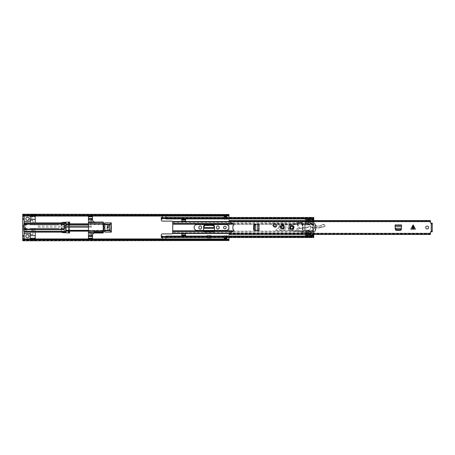 <?xml version="1.0" encoding="UTF-8"?>
<svg xmlns="http://www.w3.org/2000/svg" width="455" height="455" viewBox="0 0 455 455"><rect width="100%" height="100%" fill="white"/><g stroke="black" fill="none" stroke-linecap="round" stroke-linejoin="round"><path stroke-width="0.34" stroke-dasharray="2.27 1.71" d="M61.675 223.559L61.675 231.441L62.744 232.596L69.598 232.966L69.598 222.034L62.744 222.404L61.675 223.559L61.726 222.853M61.493 223.559L61.726 232.147M68.534 222.091L64.513 222.302L64.513 232.698L69.041 232.932M62.744 232.596L64.587 232.704M68.455 222.091L68.534 232.909M68.455 232.909L69.518 232.926L69.518 222.074L68.506 222.091L69.598 222.034L62.233 222.421M201.537 227.295A1.337 1.337 0 0 0 200.2 225.959A1.337 1.337 0 0 0 198.863 227.295L198.863 227.705A1.337 1.337 0 0 0 200.2 229.041A1.337 1.337 0 0 0 201.537 227.705L201.537 227.295M219.196 227.295A1.337 1.337 0 0 0 217.86 225.959A1.337 1.337 0 0 0 216.523 227.295L216.523 227.705A1.337 1.337 0 0 0 217.86 229.041A1.337 1.337 0 0 0 219.196 227.705L219.196 227.295M31.753 228.546L31.753 231.22L35.24 231.22L35.24 228.546L31.753 228.546L31.753 231.22L35.24 231.22L35.24 228.546L31.753 228.546M228.95 240.775L228.95 239.654L228.95 240.075L22.75 239.825L22.75 240.399L22.75 231.999A0.58 0.58 0 0 1 23.33 231.419L25.946 231.419A0.58 0.58 0 0 0 26.526 230.839A0.58 0.58 0 0 0 25.946 230.258L23.393 230.258A0.29 0.29 90 0 1 23.103 229.968L23.103 225.032A0.29 0.29 90 0 1 23.393 224.742L25.946 224.742A0.58 0.58 0 0 0 26.526 224.161A0.58 0.58 0 0 0 25.946 223.581L23.33 223.581A0.58 0.58 0 0 1 22.75 223.001L22.75 214.225M22.75 240.775L22.75 240.399L228.95 240.399L228.95 239.666L22.75 239.666L228.95 239.666L228.95 240.365L228.95 214.225M25.827 236.185A1.57 1.57 0 0 0 27.397 237.755A1.57 1.57 0 0 0 28.966 236.185A1.57 1.57 0 0 0 27.397 234.615A1.57 1.57 0 0 0 25.827 236.185M25.827 218.815A1.57 1.57 0 0 0 27.397 220.385A1.57 1.57 0 0 0 28.966 218.815A1.57 1.57 0 0 0 27.397 217.245A1.57 1.57 0 0 0 25.827 218.815M32.97 234.587L32.97 232.09L30.593 232.09L30.593 234.587L32.97 234.587L32.97 232.09L30.593 232.09L30.593 234.587L32.97 234.587M30.593 222.91L32.97 222.91L32.97 220.413L30.593 220.413L30.593 222.91L32.97 222.91L32.97 220.413L30.593 220.413L30.593 222.91M107.699 229.388L110.605 229.388A0.58 0.58 0 0 0 111.185 228.808L111.185 226.192A0.58 0.58 0 0 0 110.605 225.612A0.58 0.58 0 0 1 111.185 226.192L111.185 228.808A0.58 0.58 0 0 1 110.605 229.388L107.699 229.388L107.699 225.612L110.605 225.612L107.016 225.612L110.315 225.612A0.58 0.58 90 0 1 110.895 226.192L110.827 226.192A0.58 0.58 -90 0 0 110.246 225.612M226.63 237.533L226.63 235.633L224.304 235.633L224.304 239.12L226.63 239.12L226.63 235.633L224.304 235.633L224.304 237.533M224.304 217.467L224.304 219.367L226.63 219.367L226.63 215.88L224.304 215.88L224.304 219.367L226.63 219.367L226.63 217.467M223.581 227.5A1.308 1.308 0 0 0 224.884 228.808A1.308 1.308 0 0 0 226.192 227.5A1.308 1.308 0 0 0 224.884 226.192A1.308 1.308 0 0 0 223.581 227.5M214.459 230.435L214.459 232.078L203.595 231.908L214.459 232.078L214.459 226.431A1.433 1.433 0 0 0 213.031 225.003L205.029 225.003A1.433 1.433 0 0 0 203.595 226.431L203.595 232.078L214.459 232.078L214.459 231.208L203.595 231.208L203.595 232.078L203.595 230.435M207.173 235.275L207.173 238.016L210.887 238.016L210.887 235.275L207.173 235.275L207.173 238.016L210.887 238.016L210.887 235.275M69.041 222.068L69.564 222.068L69.598 232.966L62.233 232.579M61.374 222.853L61.226 223.576L61.482 222.853M61.226 223.576L61.374 232.147M61.482 232.147L61.226 231.424M108.444 225.612L108.444 229.388L107.016 229.388L107.989 229.388L107.989 225.612L107.989 229.388L110.246 229.388A0.58 0.58 -90 0 0 110.827 228.808L110.827 226.192M23.393 224.742L25.179 224.742L25.179 230.258L25.577 230.258L25.577 224.742L25.179 224.742L25.946 224.742A0.58 0.58 0 0 0 26.526 224.161A0.58 0.58 0 0 0 25.946 223.581L23.33 223.581A0.58 0.58 0 0 1 22.75 223.001L22.75 231.999A0.58 0.58 0 0 1 23.33 231.419L25.946 231.419A0.58 0.58 0 0 0 26.526 230.839A0.58 0.58 0 0 0 25.946 230.258L23.393 230.258M228.95 237.533L228.95 217.467M226.63 216.739L226.63 215.88L224.304 215.88L224.304 216.756L224.304 215.88L224.304 216.756L226.63 216.756L226.63 215.88L226.63 216.756L226.63 216.057L224.304 216.057L226.63 215.971L226.63 216.466M224.304 238.244L224.304 239.12L226.63 239.12L226.63 238.244L226.63 239.12L226.63 238.244L226.63 238.943L224.304 238.943L224.304 238.244L224.304 239.12L224.304 238.244L226.63 238.244M210.887 235.343L210.887 237.317L207.173 237.317L207.173 235.343L207.173 237.317L210.887 237.317L210.887 235.343L207.173 235.343M61.226 223.087L61.226 224.014M61.226 224.161L61.226 229.098M61.226 229.24L61.226 231.913M228.95 214.487L228.95 215.101L22.75 215.346L228.95 215.175L228.95 214.601L22.75 214.601L22.75 215.175L22.75 214.487M22.75 240.513L22.75 239.899L228.95 239.899L228.95 240.513M22.75 215.334L22.75 214.635L228.95 214.635L22.75 214.635L22.75 215.334L228.95 215.334L22.75 215.334M22.75 240.365L228.95 240.365L22.75 240.365M23.103 229.968L23.103 225.032M23.74 224.742L23.683 230.258L23.74 224.742M23.336 224.742A0.29 0.29 -90 0 0 23.046 225.032M23.046 229.968A0.29 0.29 -90 0 0 23.336 230.258M23.933 224.742L24.337 224.742L24.337 230.258L23.933 230.258L23.933 224.742M31.753 230.367L31.753 231.22L31.753 230.367M35.24 231.043L35.24 230.344L35.24 231.043L35.24 230.344L31.753 230.344L31.753 231.043L35.24 231.043L31.753 231.043M31.753 230.344L35.24 230.344M107.699 225.612L110.315 225.612M108.444 229.388L110.246 229.388M110.827 228.808L110.895 226.192M110.895 228.808A0.58 0.58 90 0 1 110.315 229.388M226.63 238.653L226.63 239.148L224.304 239.029L226.63 239.029L226.63 238.534M226.63 238.949L226.63 239.523L224.304 239.523L224.304 239.148L226.63 239.148L226.63 239.523L226.63 238.824L224.304 238.824L224.304 239.523L224.304 238.949M226.63 239.523L224.304 239.523M224.304 216.466L224.304 216.756M226.63 216.347L226.63 215.852L224.304 215.971L226.63 215.852L226.63 215.477L226.63 216.051M224.304 216.347L224.304 215.477L226.63 215.477L224.304 215.477L224.304 216.051M224.304 215.477L224.304 216.176L226.63 216.176L226.63 215.477M214.459 231.908L214.441 230.833L214.459 231.908M203.618 230.878L203.595 231.908L214.459 231.862L214.441 230.878M203.789 227.625L203.84 226.92L205.262 225.646L212.838 225.646L214.22 226.92L214.271 227.915L203.749 228.177L214.305 228.177L214.271 227.625M203.618 230.736L203.641 230.435L203.618 230.736L214.441 230.736M203.601 231.168L203.618 230.833L203.601 231.168L214.459 231.168M64.587 222.296L62.744 222.404M35.24 216.051L35.24 214.925L35.24 215.363L30.127 215.363L30.127 218.389A2.758 2.758 0 0 1 30.127 219.185L30.127 221.403L28.278 221.403A2.758 2.758 0 0 1 26.515 221.403L24.2 221.403L24.2 224.014L30.013 224.014L30.013 224.884L58.473 224.884L58.473 224.287L30.013 224.287L30.013 224.884L58.473 224.884L58.473 224.014L64.28 224.014L64.28 229.24L58.473 229.24L58.473 228.37L30.013 228.37L30.013 228.967L58.473 228.967L58.473 228.37L30.013 228.37L30.013 229.24L24.2 229.24L24.2 229.826L64.28 229.826L64.28 231.567L24.2 231.567L24.2 233.597L24.2 231.276M32.914 220.527L32.914 222.853L30.593 222.853L30.593 220.527L32.914 220.527L32.914 222.853L30.593 222.853L30.593 220.527L32.914 220.527M30.593 234.473L30.593 232.147L32.914 232.147L32.914 234.473L30.593 234.473L30.593 232.147L32.914 232.147L32.914 234.473L30.593 234.473M30.127 237.976L35.24 237.976L35.24 238.42L30.127 238.42L30.127 236.611A2.758 2.758 0 0 0 30.127 235.815L30.127 233.597L28.278 233.597A2.758 2.758 0 0 0 26.515 233.597L24.2 233.597M31.463 219.077L33.784 219.077L31.463 219.077L31.463 217.024L30.127 217.024M104.94 222.853L104.94 224.594L66.026 224.594L66.026 223.143A0.29 0.29 0 0 0 65.73 222.853L35.24 222.853L35.24 218.349L33.784 218.349L33.784 219.077M111.327 232.147L111.327 222.853M35.24 237.976L35.24 232.147L65.73 232.147L66.026 230.406L104.94 230.406L104.94 232.147M35.24 238.101L31.463 237.976M22.75 238.244L24.2 238.244L24.2 216.756L22.75 216.756M24.2 221.403L24.2 223.724M24.2 224.014L24.2 224.594L24.2 224.014L27.107 224.014L27.107 224.594L24.2 224.594M24.2 229.24L24.2 228.66L24.2 229.24L27.107 229.24L24.2 228.967M24.2 229.826L24.2 231.567L64.28 231.567L64.28 229.826L24.2 229.826M64.28 229.24L61.374 229.24L61.374 228.66L64.28 228.66L64.28 229.24L64.28 228.66M30.013 229.24L58.473 229.24M64.28 225.697L64.28 227.557L66.026 227.557L66.026 225.697L64.28 225.697L64.28 224.161L64.28 227.557M64.28 224.014L64.28 224.594L64.28 224.014L61.374 224.014L64.28 224.287M58.473 224.014L30.013 224.014M35.24 215.363L35.24 216.899L31.463 217.024M31.463 218.349L31.463 216.899M35.24 216.899L35.24 218.349M24.2 222.853L35.24 222.853M66.026 223.985L66.026 224.594L104.94 224.594L104.94 223.866L66.026 223.866M66.026 231.134L66.026 230.406L104.94 230.406L104.94 231.157M35.24 232.147L24.2 232.147M35.24 238.949L35.24 238.42M35.24 240.075L30.127 240.075L30.127 238.949M35.24 239.637L30.127 239.637L30.127 240.075M30.127 238.42L30.127 239.637M35.24 235.633L31.276 235.633A1.16 1.16 0 0 0 30.127 236.611M30.127 216.051L30.127 215.363M30.127 218.389A1.16 1.16 0 0 0 31.276 219.367L35.24 219.367M24.2 218.645L22.75 218.645M22.75 236.355L24.2 236.355M24.2 228.66L27.107 228.66L27.107 228.967M64.28 228.967L61.374 228.967M24.2 224.287L27.107 224.287M64.28 224.594L61.374 224.594L61.374 224.287M66.026 227.199L66.026 226.055M102.972 230.338L88.452 230.338M22.75 219.515L24.2 219.515M24.2 235.485L22.75 235.485M103.894 226.63A0.58 0.58 0 0 0 104.422 227.21A0.58 0.58 0 0 0 104.951 226.562A8.4 8.4 0 0 0 102.972 222.023L103.245 224.343A7.354 7.354 0 0 1 103.899 226.562A0.58 0.58 0 0 0 103.894 226.63M88.452 218.935L88.452 218.349L92.519 218.349L92.519 216.899L88.452 216.899L88.452 218.349L92.519 218.349L92.519 218.935L88.452 218.935L88.452 236.065L92.519 236.065L92.519 236.651L88.452 236.651L88.452 238.949M92.519 218.935L92.519 219.663A2.326 2.326 0 0 0 94.839 221.989L102.972 221.989L102.972 233.011L94.839 233.011A2.326 2.326 0 0 0 92.519 235.337L92.519 236.065M88.452 236.065L88.452 236.651L92.519 236.651L92.519 238.101L88.452 238.101L92.519 238.101L92.519 238.949M88.452 216.051L88.452 216.608L92.519 216.608L92.519 216.899L88.452 216.899L88.452 216.608M102.972 232.977L103.245 230.657A7.354 7.354 0 0 0 103.899 228.438A0.58 0.58 0 0 1 104.422 227.79A0.58 0.58 0 0 1 104.951 228.438A8.4 8.4 0 0 1 102.972 232.977M88.452 215.88L92.519 215.88L88.452 215.88M92.519 216.051L92.519 216.608M88.452 219.367L92.519 219.367M102.972 232.437L94.259 232.437L94.259 231.68L102.972 231.68M92.519 235.633L88.452 235.633M88.452 239.12L92.519 239.12L88.452 239.12M92.519 238.392L88.452 238.392M38.14 226.63L38.14 226.05L38.14 226.63M24.2 226.63L24.2 224.161L24.2 226.63M90.187 226.63L90.187 226.055L90.187 226.63M91.58 226.63L91.58 226.055L91.58 226.63M88.674 226.63L88.674 226.055L88.674 226.63M63.7 226.63L63.7 226.055L63.7 226.63M256.933 224.304L259.043 224.304L259.043 230.696L257.007 230.696L258.173 230.696L258.173 224.304L259.043 224.304L255.744 224.372M255.744 230.628L257.007 230.696L255.682 230.622L255.682 224.378L258.173 224.304M415.426 229.183L410.854 229.183M401.458 228.239L401.117 230.332L395.537 230.332L395.133 224.941L401.52 224.941L401.52 226.977L401.52 225.816L395.133 225.811L395.133 224.941L395.202 228.239M401.412 229.115L401.447 228.444L395.213 228.444L395.247 229.115M254.868 230.583L255.539 230.617L255.539 224.383L254.868 224.417M428.621 227.5A1.45 1.45 0 0 0 427.165 226.05A1.45 1.45 0 0 0 425.715 227.5A1.45 1.45 0 0 0 427.165 228.95A1.45 1.45 0 0 0 428.621 227.5M276.35 225.288A1.45 1.45 0 0 0 274.9 223.837A1.45 1.45 0 0 0 273.444 225.288A1.45 1.45 0 0 0 274.9 226.738A1.45 1.45 0 0 0 276.35 225.288M283.465 227.028A1.018 1.018 0 0 0 282.447 226.016A1.018 1.018 0 0 0 281.435 227.028A1.018 1.018 0 0 0 282.447 228.046A1.018 1.018 0 0 0 283.465 227.028M292.906 227.5A1.16 1.16 0 0 0 291.74 226.34A1.16 1.16 0 0 0 290.58 227.5A1.16 1.16 0 0 0 291.74 228.66A1.16 1.16 0 0 0 292.906 227.5A1.16 1.16 0 0 1 291.74 228.66A1.16 1.16 0 0 1 290.58 227.5A1.16 1.16 0 0 1 291.74 226.34A1.16 1.16 0 0 1 292.906 227.5A1.16 1.16 0 0 1 291.74 228.66A1.16 1.16 0 0 1 290.58 227.5A1.16 1.16 0 0 1 291.74 226.34A1.16 1.16 0 0 1 292.906 227.5M401.52 227.051L401.52 225.811M229.127 221.147L229.127 221.784L229.127 220.544L229.127 221.147L430.39 221.147L430.39 223.047L432.25 223.217L432.25 223.934L432.25 223.217L431.38 223.217L431.38 231.783L431.38 231.066L431.38 231.783L432.25 231.783L432.25 231.066L432.25 231.783L430.39 231.953L430.39 234.456M430.39 221.443L229.127 221.42L229.127 221.835L233.301 223.695A1.018 1.018 0 0 1 232.903 225.64L232.903 229.36A1.018 1.018 0 0 1 233.301 231.305L229.127 233.165L229.127 234.456L430.39 234.297M414.391 228.313L413.14 225.816L411.889 228.313L414.391 228.313L411.889 228.313L413.14 225.816L414.391 228.313M256.933 230.696L253.651 230.287L253.651 224.713L257.007 224.304M257.007 230.696L258.173 230.696M229.127 220.544L229.127 220.908L430.39 220.703M430.39 233.557L229.127 233.557L229.127 233.216L229.127 234.479M229.127 233.853L430.39 233.853M430.39 221.147L430.39 220.521M432.25 231.857L432.25 223.143M431.38 231.857L431.38 223.143M401.117 230.332L400.519 230.332M396.14 230.332L395.537 230.332M395.133 225.811L395.133 227.051M401.52 226.977L401.452 228.308L395.202 228.308L395.133 226.977M253.651 230.287L253.651 229.69M253.651 225.31L253.651 224.713M293.293 227.477A1.553 1.553 0 0 0 291.718 225.947A1.553 1.553 0 0 0 290.188 227.523A1.553 1.553 0 0 0 291.763 229.053A1.553 1.553 0 0 0 293.293 227.477A1.553 1.553 0 0 0 291.718 225.947A1.553 1.553 0 0 0 290.188 227.523A1.553 1.553 0 0 0 291.763 229.053A1.553 1.553 0 0 0 293.293 227.477A1.553 1.553 0 0 1 291.763 229.053A1.553 1.553 0 0 1 290.188 227.523M305.771 221.824L305.487 223.348L305.771 221.824A0.29 0.29 0 0 0 305.43 221.517A0.29 0.29 0 0 1 305.771 221.824L305.749 223.655L313.762 224.781A3.486 3.486 0 0 1 315.076 225.242A6.097 6.097 0 0 0 322.117 224.707A1.627 1.627 0 0 1 324.131 224.651L325.217 225.851L324.768 226.562A0.756 0.756 0 0 1 324.665 226.596L319.632 227.813A4.647 4.647 0 0 1 318.324 227.932L312.704 227.659A1.74 1.74 0 0 1 311.777 227.335A3.202 3.202 0 0 0 308.2 227.25A1.74 1.74 0 0 1 307.472 227.511L300.198 228.393A1.74 1.74 0 0 1 299.049 228.137A1.308 1.308 0 0 0 297.035 229.252A1.308 1.308 0 0 0 298.218 230.537L311.317 232.067C311.015 234.723 309.952 235.013 308.137 232.949L290.688 230.571A3.077 3.077 0 0 1 290.432 224.531L296.939 223.064L297.65 225.964L298.11 225.902L297.65 225.964L296.939 223.064L290.432 224.531A3.077 3.077 0 0 0 290.688 230.571L308.536 233C309.741 234.342 310.611 234.132 311.135 232.374L311.317 232.067M294.01 227.466A2.264 2.264 0 0 0 291.712 225.236A2.264 2.264 0 0 0 289.477 227.534A2.264 2.264 0 0 0 291.774 229.764A2.264 2.264 0 0 0 294.01 227.466A2.264 2.264 0 0 0 291.712 225.236A2.264 2.264 0 0 0 289.477 227.534A2.264 2.264 0 0 0 291.774 229.764A2.264 2.264 0 0 0 294.01 227.466A2.264 2.264 0 0 0 291.712 225.236A2.264 2.264 0 0 0 289.477 227.534M294.18 227.466C294.271 224.315 289.118 224.389 289.3 227.534C289.209 230.685 294.362 230.611 294.18 227.466M293.833 227.472C292.48 230.185 291.086 230.207 289.653 227.528C291.007 224.815 292.4 224.793 293.833 227.472M301.949 225.179L302.41 225.117L301.949 225.179L301.238 222.279L301.949 225.179M324.796 225.145L324.131 224.651L322.271 224.838L321.213 225.526C319.114 226.579 317.038 226.533 314.985 225.396L305.726 223.826L305.487 223.348L301.932 223.16L305.481 223.524L301.978 223.337L302.41 225.117L301.699 222.199L305.43 221.517A0.29 0.29 0 0 1 305.771 221.795M297.399 222.984L301.238 222.279L298.4 222.802L298.417 223.143L301.494 223.308L297.399 222.984L298.11 225.902L297.399 222.984M324.944 225.265L324.768 226.562L319.632 227.813A4.647 4.647 0 0 1 318.324 227.932L312.704 227.659A1.74 1.74 0 0 1 311.777 227.335A3.202 3.202 0 0 0 308.2 227.25A1.74 1.74 0 0 1 307.472 227.511L300.198 228.393A1.74 1.74 0 0 1 299.049 228.137A1.308 1.308 0 0 0 297.035 229.252A1.308 1.308 0 0 0 298.218 230.537L310.418 231.686L310.97 232.397C310.486 234.001 309.724 234.149 308.672 232.846L308.536 233M324.131 224.651L322.117 224.707L321.213 225.526M305.726 223.826L313.762 224.781A3.486 3.486 0 0 1 315.076 225.242A6.097 6.097 0 0 0 321.116 225.384A6.097 6.097 0 0 1 315.076 225.242A3.486 3.486 0 0 0 313.762 224.781L313.74 224.952M301.932 223.16L301.739 222.364M308.137 232.949L308.524 233M310.839 231.726L310.418 231.686L310.97 232.397M321.219 225.549L321.264 227.415M324.671 226.425L318.329 227.762L311.88 227.193C310.64 226.402 309.383 226.374 308.103 227.102L300.175 228.222L299.14 227.989C297.132 226.664 295.807 230.52 298.207 230.708L310.401 231.857M308.672 232.846L290.711 230.401C287.566 228.626 287.486 226.726 290.472 224.696L296.967 223.177M290.711 230.401L290.688 230.571A3.077 3.077 0 0 1 290.432 224.531L290.472 224.696M289.71 227.5A2.03 2.03 0 0 0 291.74 229.53A2.03 2.03 0 0 0 293.776 227.5A2.03 2.03 0 0 0 291.74 225.47A2.03 2.03 0 0 0 289.71 227.5M274.9 226.709A1.422 1.422 0 0 1 273.472 225.288A1.422 1.422 0 0 1 274.9 223.866A1.422 1.422 0 0 1 276.321 225.288A1.422 1.422 0 0 1 274.9 226.709M282.447 225.288A1.74 1.74 0 0 1 284.193 227.028A1.74 1.74 0 0 1 282.447 228.774A1.74 1.74 0 0 1 280.707 227.028A1.74 1.74 0 0 1 282.447 225.288M282.447 228.484A1.45 1.45 0 0 0 283.903 227.028A1.45 1.45 0 0 0 282.447 225.578A1.45 1.45 0 0 0 280.997 227.028A1.45 1.45 0 0 0 282.447 228.484A1.45 1.45 0 0 0 283.903 227.028A1.45 1.45 0 0 0 282.447 225.578A1.45 1.45 0 0 0 280.997 227.028A1.45 1.45 0 0 0 282.447 228.484M275.901 227.466A0.87 0.87 0 0 1 275.212 227.807A0.87 0.87 0 0 0 275.901 227.466L277.999 224.759A0.29 0.29 0 0 1 278.232 224.651L278.847 224.651A1.291 1.291 0 0 1 279.069 227.21A1.291 1.291 0 0 0 278.847 224.651L278.232 224.651A0.29 0.29 0 0 0 277.999 224.759L275.901 227.466M282.447 224.707A2.326 2.326 0 0 1 284.773 227.028A2.326 2.326 0 0 1 282.447 229.354A2.326 2.326 0 0 1 280.126 227.028A2.326 2.326 0 0 1 282.447 224.707A2.326 2.326 0 0 1 284.773 227.028A2.326 2.326 0 0 1 282.447 229.354A2.326 2.326 0 0 1 280.126 227.028A2.326 2.326 0 0 1 282.447 224.707M285.933 227.028L285.933 223.837L285.933 227.028A3.486 3.486 0 0 1 282.447 230.514A3.486 3.486 0 0 0 285.933 227.028M285.353 223.251A0.58 0.58 0 0 1 285.933 223.837A0.58 0.58 0 0 0 285.353 223.251L272.34 223.251L285.353 223.251M271.76 223.837A0.58 0.58 0 0 1 272.34 223.251A0.58 0.58 0 0 0 271.76 223.837L271.76 224.304A1.16 1.16 0 0 0 272.113 225.14A1.16 1.16 0 0 1 271.76 224.304L271.76 223.837M272.113 225.14L274.604 227.563L272.113 225.14M275.212 227.807A0.87 0.87 0 0 1 274.604 227.563A0.87 0.87 0 0 0 275.212 227.807M278.949 227.29L278.494 228.012A4.647 4.647 0 0 1 277.499 228.945L275.531 230.304L277.499 228.945A4.647 4.647 0 0 0 278.494 228.012L278.949 227.29M275.599 230.514L282.447 230.514L275.599 230.514M280.416 227.028A2.03 2.03 0 0 0 282.447 229.064A2.03 2.03 0 0 0 284.483 227.028A2.03 2.03 0 0 0 282.447 224.998A2.03 2.03 0 0 0 280.416 227.028M281.287 227.028A1.16 1.16 0 0 1 282.447 225.868A1.16 1.16 0 0 1 283.613 227.028A1.16 1.16 0 0 1 282.447 228.194A1.16 1.16 0 0 1 281.287 227.028A1.16 1.16 0 0 1 282.447 225.868A1.16 1.16 0 0 1 283.613 227.028A1.16 1.16 0 0 1 282.447 228.194A1.16 1.16 0 0 1 281.287 227.028M197.032 230.435A2.935 2.935 0 0 1 194.103 227.5A2.935 2.935 0 0 1 197.032 224.565L226.021 224.565A2.935 2.935 0 0 1 228.95 227.5A2.935 2.935 0 0 1 226.021 230.435L197.032 230.435M296.273 224.565A2.935 2.935 0 0 1 299.208 227.5A2.935 2.935 0 0 1 296.273 230.435L281.867 230.435A2.935 2.935 0 0 1 278.932 227.5A2.935 2.935 0 0 1 281.867 224.565L296.273 224.565L281.867 224.565A2.935 2.935 0 0 0 278.932 227.5A2.935 2.935 0 0 0 281.867 230.435L296.273 230.435A2.935 2.935 0 0 0 299.208 227.5A2.935 2.935 0 0 0 296.273 224.565M161.28 237.533L161.28 235.053A1.16 1.16 0 0 1 162.446 233.887L171.74 233.887A1.16 1.16 0 0 0 172.644 233.455L172.644 221.545A1.16 1.16 0 0 0 171.74 221.113L162.446 221.113A1.16 1.16 0 0 1 161.28 219.947L161.28 217.467M305.743 234.479L305.743 230.696A0.29 0.29 0 0 0 305.453 230.406L302.603 230.406A0.29 0.29 0 0 1 302.313 230.116L302.313 224.884A0.29 0.29 0 0 1 302.603 224.594L305.453 224.594A0.29 0.29 0 0 0 305.743 224.304L305.743 220.521M172.9 224.213L305.743 224.304A0.29 0.29 0 0 1 305.453 224.594L302.603 224.594A0.29 0.29 0 0 0 302.313 224.884L302.313 230.116A0.29 0.29 0 0 0 302.603 230.406L305.453 230.406A0.29 0.29 0 0 1 305.743 230.696L305.743 233.142L305.743 232.681L172.9 232.681M233.819 224.213L305.743 224.213L305.743 220.413L308.53 220.413L308.53 221.545L308.53 220.413L305.817 220.413M172.644 233.455L305.743 233.455L305.743 233.142L229.166 233.142M181.79 219.048L181.79 221.255L185.56 221.255L185.56 219.048L181.79 219.048L181.79 220.038L181.79 219.338L185.56 219.338L185.56 220.038L185.56 219.048L185.56 220.038L181.79 220.038L181.79 219.048M162.446 217.467L162.446 218.468L165.927 218.468L165.927 217.467M313.757 237.533L313.757 232.175L313.182 230.787A10.442 10.442 0 0 1 313.182 224.213L313.757 222.825L313.757 217.467M161.28 218.912L161.28 218.161L161.28 218.912M181.79 233.745L181.79 235.952L185.56 235.952L185.56 233.745L181.79 233.745M229.127 233.455L305.743 233.455L305.743 234.587L308.53 234.587L308.53 233.455L308.53 234.587L305.817 234.587M161.28 237.459L162.446 237.459L162.446 236.532L161.28 236.532L161.28 236.088L161.28 236.839L161.28 236.452L161.28 236.765L313.757 236.532L313.757 236.088L313.757 236.839L313.757 236.452L313.757 236.765L165.927 236.532L165.927 237.459L313.757 237.459M313.757 222.825L313.757 220.521M313.757 218.912L313.757 218.161L313.757 218.912M181.79 234.962L181.79 235.952L181.79 234.962L185.56 234.962L185.56 235.952L185.56 234.962L185.56 235.662L181.79 235.662L181.79 234.962M313.757 234.479L313.757 232.681L308.53 232.681L308.53 233.455L313.757 233.455L308.53 233.455L308.53 231.089L313.29 231.089L313.29 231.555L313.182 230.787A10.442 10.442 0 0 1 313.182 224.213L313.757 222.364M305.817 218.912L313.717 218.912M165.927 218.468L313.757 218.468L165.927 218.235L165.927 218.548L165.927 218.161L165.927 218.912M162.446 218.912L162.446 218.161L162.446 218.548L162.446 218.235L161.28 218.468L162.446 218.468M305.817 236.088L313.717 236.088M165.927 236.088L165.927 236.532M162.446 236.532L162.446 236.088M308.53 231.555L308.53 233.142L313.757 233.142L313.29 231.555L308.53 231.555L308.53 230.765L308.53 231.555M313.757 232.175L313.757 232.636M308.905 230.219A0.58 0.58 0 0 0 308.53 230.765A0.58 0.58 0 0 1 308.905 230.219A2.906 2.906 0 0 0 308.905 224.781A2.906 2.906 0 0 1 308.905 230.219M308.53 224.235A0.58 0.58 0 0 0 308.905 224.781A0.58 0.58 0 0 1 308.53 224.235L308.53 224.235M308.53 223.911L308.53 224.213L313.182 224.213L308.53 224.213L308.53 223.445L313.29 223.445L313.29 223.911L308.53 223.911L308.53 221.858L308.53 223.911M313.757 221.858L313.757 222.319L308.53 222.319L308.53 221.545L308.53 221.858L313.757 221.858M172.9 231.089L305.743 231.089L305.743 231.555L232.738 231.555M232.738 223.445L305.743 223.445L305.743 223.911L172.9 223.911M172.9 222.319L305.743 222.319L305.743 221.858L229.166 221.858M313.757 218.263L313.757 217.661L165.927 217.661L165.927 218.263L313.757 218.263M313.757 236.737L313.757 237.339L165.927 237.339L165.927 236.737L313.757 236.737M313.757 236.691L313.757 237.311L165.927 237.311L165.927 236.691L313.757 236.691M161.28 236.691L161.28 237.311L162.446 237.311L162.446 236.691L161.28 236.691M161.28 236.737L161.28 237.339L162.446 237.339L162.446 236.737L161.28 236.737M161.28 218.263L161.28 217.661L162.446 217.661L162.446 218.263L161.28 218.263M161.28 218.309L161.28 217.689L162.446 217.689L162.446 218.309L161.28 218.309M313.757 218.309L313.757 217.689L165.927 217.689L165.927 218.309L313.757 218.309M165.899 237.186L162.475 237.186L165.899 237.197L165.899 236.549L165.899 237.396L162.475 237.356L162.475 236.549L162.475 237.459L165.899 237.459L165.899 236.532L162.475 236.532L162.475 237.459M162.475 237.197L165.899 237.459M162.475 237.356L162.475 239.159L165.899 238.949M162.475 238.949L165.899 239.159L165.899 237.356M165.899 218.252L165.899 217.541L162.475 217.541L162.475 218.468L165.899 218.468L162.475 218.451L162.475 217.604L162.475 218.252L165.899 218.252M162.475 216.051L165.899 215.841L165.899 217.814L162.475 217.803L162.475 215.841L165.899 216.051M165.899 217.814L162.475 217.814M305.817 218.11L305.817 218.605L305.817 218.11L313.717 218.11L305.817 218.212M305.817 234.734L305.817 235.679L305.817 234.734L312.278 234.734L313.717 235.258L313.717 235.679L305.817 235.508L313.717 235.258M305.817 218.605L313.717 218.571L313.717 219.191L305.817 219.191L305.817 218.582L313.717 218.605L313.717 218.212M313.717 236.52L305.817 236.52L313.717 236.52L305.817 236.583L305.817 237.015L305.817 236.39M313.603 224.423L313.165 224.599L313.552 224.599A10.818 10.818 0 0 0 313.552 230.406A10.818 10.818 0 0 1 313.432 225.06A0.58 0.58 0 0 0 313.495 225.487L314.081 226.499L314.081 228.507L313.495 229.519L314.081 228.507L314.081 226.499L313.495 225.487A0.58 0.58 0 0 1 313.432 225.06A10.818 10.818 0 0 1 313.552 224.599L313.637 224.309A10.818 10.818 0 0 1 313.723 224.031A0.58 0.58 0 0 1 314.274 223.638A0.58 0.58 0 0 0 313.723 224.031A10.818 10.818 0 0 0 313.603 224.423L313.216 224.423A11.187 11.187 0 0 1 313.688 223.092L308.433 223.223L308.433 224.679A2.872 2.872 0 0 1 308.433 230.321L308.433 234.467L308.433 230.321L309.076 230.116A2.872 2.872 0 0 0 309.082 224.889L308.433 224.679L308.433 220.538L308.433 223.223M308.433 224.423L305.817 224.599L305.817 223.979L313.717 223.746L313.717 223.024A0.518 0.518 0 0 1 314.61 222.944A7.923 7.923 0 0 1 315.378 224.309L314.968 224.309L315.099 224.599A7.553 7.553 0 0 1 315.099 230.406L315.497 230.406A7.923 7.923 0 0 0 315.497 224.599L315.019 224.423L315.497 224.599A7.923 7.923 0 0 1 315.497 230.406L315.378 230.696A7.923 7.923 0 0 1 314.61 232.056A0.518 0.518 0 0 1 313.717 231.976L313.484 231.402L308.433 231.402M308.433 222.506L313.717 222.506L313.717 223.024A0.518 0.518 0 0 1 314.61 222.944A7.923 7.923 0 0 1 315.429 224.423M308.433 230.657L305.817 230.657L305.817 234.467L305.817 230.696L313.637 230.696A10.818 10.818 0 0 0 313.723 230.969A0.58 0.58 0 0 0 314.786 231.06A7.553 7.553 0 0 0 315.019 230.583L315.429 230.583A7.923 7.923 0 0 1 314.61 232.056A0.518 0.518 0 0 1 313.717 231.976L313.688 231.908A11.187 11.187 0 0 1 313.216 230.583L313.637 230.696M308.433 230.406L305.817 230.406L305.817 224.599L305.817 230.696M308.723 223.979L313.717 223.689L305.351 223.979L305.351 222.125L305.817 222.125L305.817 223.979L305.351 223.979L305.351 222.125L313.717 222.125L305.351 222.182M305.817 221.494L313.717 221.494L313.717 222.125L305.817 222.125L305.817 220.521L305.817 224.343L308.433 224.343M305.817 220.391L305.817 219.412L305.817 220.391M303.61 218.912L303.61 218.622L305.817 218.622L303.61 218.622L303.61 218.986L305.817 219.196L305.817 218.622L305.817 220.538L308.433 220.538L305.817 220.538M308.433 223.729L313.438 223.729A11.187 11.187 0 0 0 312.784 227.437L312.784 227.568A11.187 11.187 0 0 0 313.165 230.406L308.433 230.583M305.817 234.467L308.433 234.467L305.817 234.467L305.817 236.543L313.717 236.554L305.817 236.537M303.644 236.088L303.61 236.384L305.817 236.384L305.817 235.809L305.817 236.384L303.61 236.384L305.817 235.809M304.651 224.679L304.651 230.327L305.817 230.327L305.817 224.679L302.62 224.679L302.62 230.327L302.62 224.679L305.817 224.679L305.817 230.327L302.797 230.327L302.797 224.679M313.216 224.423L313.165 224.599A11.187 11.187 0 0 0 312.784 227.437L312.784 227.568A11.187 11.187 0 0 0 313.484 231.402M313.637 224.309L305.817 224.309M315.019 224.423A7.553 7.553 0 0 0 314.786 223.945A0.58 0.58 0 0 0 314.274 223.638A0.58 0.58 0 0 1 314.786 223.945A7.553 7.553 0 0 1 314.968 224.309M313.603 230.583A10.818 10.818 0 0 0 313.723 230.969A0.58 0.58 0 0 0 314.786 231.06A7.553 7.553 0 0 0 314.968 230.696L315.378 230.696M315.429 230.583L314.968 230.696M315.497 230.406L315.019 230.583M315.099 230.406A7.553 7.553 0 0 0 315.269 225.049A0.58 0.58 0 0 1 315.218 225.526A0.58 0.58 0 0 0 315.269 225.049A7.553 7.553 0 0 0 315.099 224.599M313.552 230.406L313.216 230.583M315.378 224.309L315.497 224.599M313.438 223.729L313.632 223.223M308.433 233.125L313.717 233.125L313.717 235.935L305.817 235.935M313.717 222.506L313.717 219.191M305.817 232.175L313.717 231.976L313.717 232.619L308.433 232.619M313.717 218.61L313.717 218.11M305.817 219.412L313.717 219.412L313.717 219.867L305.817 219.754M313.717 219.412L313.717 219.754M313.717 221.494L313.717 220.521M313.717 223.689L313.717 222.182M313.717 219.867L312.278 220.391M313.717 232.175L313.717 233.631L305.817 233.631M313.717 234.479L313.717 233.631M305.817 236.918L313.717 237.015L313.717 236.39M313.717 233.125L313.717 232.619M313.717 236.583L313.717 236.918M313.717 235.935L313.717 236.543M305.817 218.542L313.717 218.542M314.661 226.499L315.218 225.526L314.661 226.499L314.661 228.507L314.661 226.499M315.218 229.479L314.661 228.507L315.218 229.479A0.58 0.58 0 0 1 315.269 229.957A0.58 0.58 0 0 0 315.218 229.479M313.495 229.519A0.58 0.58 0 0 0 313.432 229.94A0.58 0.58 0 0 1 313.495 229.519M313.552 224.599L308.433 224.599M302.763 224.679L302.763 230.327L304.082 230.327L304.082 224.679M304.651 230.327L304.082 230.327M22.75 215.562L228.95 215.562M22.75 239.438L228.95 239.438M25.747 230.258L25.747 224.742L25.747 230.258M107.016 229.388L107.016 225.612M23.199 239.438L228.501 239.438M23.199 215.562L228.501 215.562M69.598 231.157L69.598 223.843M108.512 225.612L108.512 229.388M107.306 225.612L107.306 229.388M214.22 226.92L214.22 226.624M212.792 225.646L212.792 225.35M205.262 225.646L205.262 225.35M203.84 226.92L203.84 226.624M214.441 230.833L203.618 230.833M68.87 223.843L68.87 231.157M68.824 223.843L68.824 231.157M68.506 223.843L68.506 231.157M64.513 222.853L64.513 232.147M64.61 222.853L64.61 232.147M30.127 216.58L35.24 216.58M88.452 223.866L104.178 223.866M104.32 224.184L88.452 224.184M88.452 230.816L104.32 230.816M104.178 231.134L88.452 231.134M88.452 224.662L102.972 224.662M103.387 224.662L104.508 224.662M104.508 230.338L103.387 230.338M66.026 231.015L104.94 231.015M431.232 231.783L431.232 223.217M229.127 233.409L430.39 233.409M229.127 221.591L430.39 221.591M431.38 223.632L432.25 223.632M431.38 223.598L432.25 223.598M431.38 224.014L432.25 224.014M431.38 230.986L432.25 230.986M431.38 231.402L432.25 231.402M431.38 231.368L432.25 231.368M401.52 225.856L395.133 225.856M401.52 226.169L395.133 226.169M413.276 226.089L413.276 228.313M413.003 228.313L413.003 226.089M258.127 230.696L258.127 224.304M257.814 230.696L257.814 224.304M290.017 227.523C289.369 225.481 294.055 225.413 293.469 227.477C294.112 229.519 289.431 229.587 290.017 227.523M299.14 227.989L299.049 228.137A1.308 1.308 0 0 0 297.035 229.252A1.308 1.308 0 0 0 298.218 230.537L298.207 230.708M299.049 228.137A1.74 1.74 0 0 0 300.198 228.393L300.175 228.222M307.449 227.335L307.472 227.511A1.74 1.74 0 0 0 308.2 227.25A3.202 3.202 0 0 1 311.777 227.335A1.74 1.74 0 0 0 312.704 227.659L312.71 227.483M318.329 227.762L318.324 227.932A4.647 4.647 0 0 0 319.632 227.813L319.592 227.642M301.284 222.45L298.429 222.973L301.449 223.132M324.068 224.793L324.881 225.396M172.9 230.787L233.819 230.787M172.644 221.545L229.127 221.545M308.53 221.545L313.757 221.545L308.53 221.545M165.899 236.532L162.475 236.532L165.899 236.549M308.53 230.787L313.182 230.787L308.53 230.787M162.475 217.644L165.899 217.644M313.717 222L308.433 222M308.433 222.87L305.817 222.87M305.817 220.885L308.433 220.885M313.717 232.676L305.817 232.676M305.817 233.176L313.717 233.176M305.817 235.377L313.717 235.377M308.433 234.115L305.817 234.115M305.817 232.13L308.433 232.13M305.817 223.189L308.433 223.189M308.433 223.365L305.817 223.365M308.433 231.817L305.817 231.817M305.817 231.635L308.433 231.635M313.717 221.949L305.817 221.949M305.817 219.594L313.717 219.594M308.433 231.902L313.683 231.902M305.817 235.673L313.717 235.673M305.351 223.923L308.717 223.923M309.082 224.889L305.817 224.889M309.076 230.116L305.817 230.116M22.75 214.925L228.95 214.925M22.75 240.075L228.95 240.075M35.24 214.925L30.127 214.925M104.167 223.843L88.452 223.843M88.452 231.157L104.167 231.157M38.14 226.05L63.7 226.055M24.2 229.098L27.107 229.098M61.374 229.098L64.28 229.098M24.2 224.161L27.107 224.161M61.374 224.161L64.28 224.161M38.14 227.21L64.28 227.21M90.187 227.199L91.58 227.199M88.674 227.062L90.187 227.062M63.7 227.199L64.28 227.199M88.674 226.192L90.187 226.192M90.187 226.055L91.58 226.055M229.127 220.908L430.39 220.908M229.127 234.092L430.39 234.092M229.127 221.784L430.39 221.784M229.127 233.216L430.39 233.216M229.127 233.58L430.39 233.58M229.127 221.42L430.39 221.42M431.38 223.934L432.25 223.934M431.38 231.066L432.25 231.066M165.927 217.541L313.757 217.541M165.927 217.848L313.757 217.848M161.28 217.541L162.446 217.541M161.28 217.848L162.446 217.848M165.927 218.161L313.757 218.161M161.28 218.161L162.446 218.161M165.927 218.548L313.757 218.548M161.28 218.548L162.446 218.548M165.927 218.235L313.757 218.235M161.28 218.235L162.446 218.235M165.927 237.152L313.757 237.152M161.28 237.152L162.446 237.152M165.927 236.839L313.757 236.839M161.28 236.839L162.446 236.839M165.927 236.452L313.757 236.452M161.28 236.452L162.446 236.452M165.927 236.765L313.757 236.765M161.28 236.765L162.446 236.765M162.475 236.765L165.899 236.765M165.899 217.541L162.475 217.541M165.899 218.235L162.475 218.235M305.817 237.015L313.717 237.015M305.817 235.679L313.717 235.679"/><path stroke-width="0.68" d="M61.726 222.853L62.562 222.404M62.562 232.596L61.726 232.147M61.482 222.853L62.341 222.415M62.341 232.585L61.482 232.147M226.192 227.5A1.308 1.308 0 0 0 224.884 226.192A1.308 1.308 0 0 0 223.581 227.5A1.308 1.308 0 0 0 224.884 228.808A1.308 1.308 0 0 0 226.192 227.5M28.966 218.815A1.57 1.57 0 0 0 27.397 217.245A1.57 1.57 0 0 0 25.827 218.815A1.57 1.57 0 0 0 27.397 220.385A1.57 1.57 0 0 0 28.966 218.815M28.966 236.185A1.57 1.57 0 0 0 27.397 234.615A1.57 1.57 0 0 0 25.827 236.185A1.57 1.57 0 0 0 27.397 237.755A1.57 1.57 0 0 0 28.966 236.185M22.75 216.756L22.75 218.645L24.2 218.645L24.2 216.756L22.75 216.756L22.75 214.737L24.2 215.442L227.5 215.442L228.95 214.737L228.95 215.346L227.5 216.051L227.5 215.442M22.75 239.654L24.2 238.949L24.2 239.557L22.75 240.263L22.75 236.355L24.2 236.355L24.2 238.244L22.75 238.244M24.2 238.949L227.5 238.949L228.95 239.654L228.95 237.533M228.95 217.467L228.95 215.346M226.63 217.467L226.63 216.756L224.304 216.756L224.304 217.467M224.304 237.533L224.304 238.244L226.63 238.244L226.63 237.533M216.523 227.295L216.523 227.705A1.337 1.337 0 0 0 217.86 229.041A1.337 1.337 0 0 0 219.196 227.705L219.196 227.295A1.337 1.337 0 0 0 217.86 225.959A1.337 1.337 0 0 0 216.523 227.295M198.863 227.295L198.863 227.705A1.337 1.337 0 0 0 200.2 229.041A1.337 1.337 0 0 0 201.537 227.705L201.537 227.295A1.337 1.337 0 0 0 200.2 225.959A1.337 1.337 0 0 0 198.863 227.295M203.595 230.435L203.595 226.431A1.433 1.433 0 0 1 205.029 225.003L213.031 225.003A1.433 1.433 0 0 1 214.459 226.431L214.459 230.435M69.598 223.843L69.598 222.034L62.233 222.421L61.226 223.087M61.226 231.913L62.233 232.579L69.598 232.966L69.598 231.157M228.95 240.513L22.75 240.775L228.95 240.513L227.5 239.557L227.5 238.949M228.95 239.654L228.95 240.263M22.75 214.487L228.95 214.487L22.75 214.225L22.75 214.737M24.2 215.442L24.2 216.051L227.5 216.051M24.2 239.557L227.5 239.557M24.2 216.051L22.75 215.346M226.63 238.244L226.63 238.824L224.304 238.824L226.63 238.653M224.304 238.653L224.304 238.244M224.304 216.756L224.304 216.347L226.63 216.347L226.63 216.756M226.63 216.347L224.304 216.347M214.305 228.279L214.271 227.625L203.789 227.625L203.84 226.624L205.262 225.35L212.838 225.35L214.22 226.624L214.305 228.279L203.749 228.279L203.789 227.915M35.24 222.853L35.24 219.367L31.276 219.367A1.16 1.16 0 0 1 30.127 218.389L30.127 218.389A2.758 2.758 0 0 1 30.127 219.185L30.127 221.403L28.278 221.403A2.758 2.758 0 0 1 26.515 221.403L24.2 221.403M104.167 231.157L104.94 231.134L104.94 232.147L111.327 232.147L111.327 222.853L104.94 222.853L104.94 223.985M24.2 233.597L26.515 233.597A2.758 2.758 0 0 1 28.278 233.597L30.127 233.597L30.127 235.815A2.758 2.758 0 0 1 30.127 236.611L30.127 236.611A1.16 1.16 0 0 1 31.276 235.633L35.24 235.633L35.24 238.949M24.2 218.645L24.2 223.724L65.73 223.724L65.73 225.697L64.28 225.697L64.28 229.24L27.107 229.24L27.107 228.66L24.2 228.66M24.2 224.594L27.107 224.594L27.107 224.014L24.2 224.014L24.2 229.24L27.107 229.24M64.28 227.557L65.73 227.557L65.73 231.276L24.2 231.276L24.2 236.355M27.107 224.014L64.28 224.014L64.28 225.697M35.24 219.367L35.24 216.051M65.73 225.697L66.026 225.697L65.73 222.853L24.2 222.853M88.452 224.184L66.026 224.184L66.026 226.055M66.026 224.184L66.026 223.866L88.452 223.866M66.026 223.724L66.026 223.143A0.29 0.29 0 0 0 65.73 222.853A0.29 0.29 0 0 1 66.026 223.143M88.452 231.134L66.026 231.157L66.026 227.557L65.73 232.147A0.29 0.29 0 0 0 66.026 231.857L66.026 231.276M66.026 227.199L65.73 227.557M24.2 232.147L65.73 232.147A0.29 0.29 0 0 0 66.026 231.857M35.24 232.147L35.24 235.633M30.127 238.949L30.127 236.611M24.2 235.485L22.75 235.485L22.75 219.515L24.2 219.515M30.127 218.389L30.127 216.051M64.28 228.66L61.374 228.66L61.374 229.24M61.374 224.014L61.374 224.594L64.28 224.594M111.327 223.524L109.45 224.184L109.712 224.662L111.327 224.093M111.327 230.907L109.712 230.338L109.45 230.816L111.327 231.476M22.75 235.485L22.75 236.355M22.75 218.645L22.75 219.515M90.05 219.367L90.05 222.188L102.972 221.989L103.712 223.024A8.4 8.4 0 0 1 104.951 226.562A0.58 0.58 0 0 1 104.422 227.21A0.58 0.58 0 0 1 103.899 226.562A7.354 7.354 0 0 0 103.245 224.343L103.245 230.657A7.354 7.354 0 0 0 103.899 228.438A0.58 0.58 0 0 1 104.422 227.79A0.58 0.58 0 0 1 104.951 228.438A8.4 8.4 0 0 1 103.712 231.976L94.259 231.68L94.259 232.437L102.972 232.437L102.972 231.976M88.452 238.949L88.452 216.051M94.839 221.989A2.326 2.326 0 0 1 92.519 219.663L92.519 218.497L88.452 218.497M88.452 236.503L92.519 236.503L92.519 235.337A2.326 2.326 0 0 1 94.839 233.011L102.972 233.011L103.712 231.976M88.452 216.756L92.519 216.756L92.519 216.051M92.519 216.756L92.519 218.497M88.452 219.367L92.519 219.367M90.05 222.188L88.452 222.188M103.712 223.024L88.452 223.024M94.259 231.976L88.452 231.976M94.839 233.011L88.452 232.812M90.05 232.812L90.05 235.633M92.519 235.633L88.452 235.633M92.519 236.503L92.519 238.244L88.452 238.244M92.519 238.949L92.519 238.244M91.643 221.989L91.643 219.367M91.643 235.633L91.643 233.011M102.972 232.437L102.972 231.68M100.066 232.437L100.066 231.68M254.112 229.838L254.868 230.583L253.651 229.69L253.651 225.31L254.868 224.417L254.1 225.288L254.112 229.838M258.997 230.696L259.043 224.304L259.043 230.696L255.744 230.634L255.744 224.389L254.442 225.288L254.447 229.838L255.209 230.583L254.868 230.583L255.744 230.611L255.209 230.583M258.997 224.304L255.209 224.417M413.487 225.299L413.487 229.183L415.426 229.183L413.14 224.958L410.854 229.183L412.793 229.183L412.793 225.299M425.715 227.5A1.45 1.45 0 0 0 427.165 228.95A1.45 1.45 0 0 0 428.621 227.5A1.45 1.45 0 0 0 427.165 226.05A1.45 1.45 0 0 0 425.715 227.5M290.58 227.5A1.16 1.16 0 0 0 291.74 228.66A1.16 1.16 0 0 0 292.906 227.5A1.16 1.16 0 0 0 291.74 226.34A1.16 1.16 0 0 0 290.58 227.5M281.435 227.028A1.018 1.018 0 0 0 282.447 228.046A1.018 1.018 0 0 0 283.465 227.028A1.018 1.018 0 0 0 282.447 226.016A1.018 1.018 0 0 0 281.435 227.028M273.444 225.288A1.45 1.45 0 0 0 274.9 226.738A1.45 1.45 0 0 0 276.35 225.288A1.45 1.45 0 0 0 274.9 223.837A1.45 1.45 0 0 0 273.444 225.288M431.38 223.217L432.25 223.143L432.25 231.783L430.39 231.953L430.39 234.479L229.127 234.479L430.39 234.456M229.127 234.456L229.127 233.165L233.301 231.305A1.018 1.018 0 0 0 232.903 229.36L232.903 225.64A1.018 1.018 0 0 0 233.301 223.695L229.127 221.835L229.127 220.544L430.39 220.521L430.39 223.047L432.25 223.217M401.464 228.239L395.219 228.239L396.117 229.542L400.667 229.536L401.412 228.78L401.52 224.941L395.133 224.941L395.207 228.33M401.39 229.468L401.412 229.115L400.667 229.872L396.117 229.883L395.247 229.115L396.14 230.332L400.519 230.332L401.39 229.468M413.487 229.183L412.793 229.183M430.39 220.521L229.127 220.544M432.25 231.783L431.38 231.783M395.247 228.78L395.213 228.444M401.452 228.33L401.412 228.78M274.9 223.866A1.422 1.422 0 0 1 276.321 225.288A1.422 1.422 0 0 1 274.9 226.709A1.422 1.422 0 0 1 273.472 225.288A1.422 1.422 0 0 1 274.9 223.866A1.422 1.422 0 0 0 273.472 225.288A1.422 1.422 0 0 0 274.9 226.709M194.103 227.5A2.935 2.935 0 0 0 197.032 230.435L226.021 230.435A2.935 2.935 0 0 0 228.95 227.5A2.935 2.935 0 0 0 226.021 224.565L197.032 224.565A2.935 2.935 0 0 0 194.103 227.5M161.28 236.088L161.28 237.533L162.446 237.533L162.446 236.088L161.28 236.088L161.28 235.053A1.16 1.16 0 0 1 162.446 233.887L171.74 233.887A1.16 1.16 0 0 0 172.644 233.455L172.82 221.858L229.166 221.858M162.446 218.61L162.446 217.467L161.28 217.467L161.28 218.61L162.446 218.61L162.446 218.912L161.28 218.912L161.28 219.947A1.16 1.16 0 0 0 162.446 221.113L171.74 221.113A1.16 1.16 0 0 1 172.644 221.545L172.82 221.858M181.79 221.255L185.56 221.255L185.56 219.048L181.79 219.048L181.79 221.255M313.757 220.521L313.757 218.61L165.927 218.61L165.927 217.467L313.757 217.467L313.757 218.61M165.899 216.051L165.927 218.468M162.446 218.468L162.475 216.051M181.79 233.745L181.79 235.952L185.56 235.952L185.56 233.745L181.79 233.745M162.446 236.532L162.475 238.949M165.899 238.949L165.927 236.532M313.717 236.088L313.757 234.479M305.817 218.912L165.927 218.912L165.927 218.61M161.28 218.912L161.28 218.61M165.927 236.39L313.757 236.39L313.757 237.533L165.927 237.533L165.927 236.088L305.817 236.088M313.757 236.088L313.757 236.39M161.28 236.39L162.446 236.39M181.79 234.962L185.56 234.962M181.79 235.662L185.56 235.662M185.56 220.038L181.79 220.038M185.56 219.338L181.79 219.338M305.817 236.39L305.817 234.734L312.278 234.734L305.817 234.479M305.817 220.521L305.817 218.61M313.717 220.521L313.717 218.61M305.817 219.356L313.717 219.356M305.817 220.391L312.278 220.391L305.817 220.391L312.278 220.391L313.717 219.867M305.817 235.77L313.717 235.77L313.717 234.479M313.717 235.258L312.278 234.734M313.717 236.39L313.717 235.77M305.817 235.809L303.61 236.094M303.61 218.912L305.817 219.196M22.75 239.438L23.199 239.438M228.501 239.438L228.95 239.438M22.75 215.562L23.199 215.562M228.501 215.562L228.95 215.562M224.304 238.534L226.63 238.534M226.63 216.466L224.304 216.466M68.87 222.068L68.87 223.843M68.87 231.157L68.87 232.932M68.824 222.074L68.824 223.843M68.824 231.157L68.824 232.926M68.506 222.091L68.506 223.843M68.506 231.157L68.506 232.909M64.513 222.302L64.513 222.853M64.513 232.147L64.513 232.698M64.61 222.296L64.61 222.853M64.61 232.147L64.61 232.704M104.178 223.866L104.94 223.866M104.508 224.662L109.45 224.662L109.45 224.184L104.32 224.184M66.026 230.816L88.452 230.816M104.32 230.816L109.45 230.816L109.45 230.338L104.508 230.338M104.94 231.134L104.178 231.134M35.24 238.625L30.127 238.625M30.127 216.375L35.24 216.375M109.45 224.662L109.712 230.338L109.45 224.662M66.026 224.662L88.452 224.662M102.972 224.662L103.387 224.662M88.452 230.338L66.026 230.338M103.387 230.338L102.972 230.338M102.608 231.68L102.608 232.437M94.839 232.437L94.839 231.68M254.442 229.712L254.1 229.712M254.442 225.288L254.1 225.288M431.232 231.783L431.232 223.217M229.127 221.591L430.39 221.591M229.127 233.409L430.39 233.409M396.117 229.542L396.117 229.883M400.542 229.542L400.542 229.883M401.52 226.249L395.133 226.249M401.52 224.986L395.133 224.986M257.735 230.696L257.735 224.304M274.9 224.008C276.412 224.861 276.412 225.714 274.9 226.567C273.381 225.714 273.381 224.861 274.9 224.008M172.9 230.787L233.819 230.787M172.9 224.213L233.819 224.213M172.9 223.445L232.738 223.445M172.644 221.545L229.127 221.545M172.9 231.555L232.738 231.555M172.82 233.142L229.166 233.142M172.644 233.455L229.127 233.455M162.475 237.356L165.899 237.356M165.899 217.644L162.475 217.644M104.94 223.843L104.167 223.843M88.452 223.843L66.026 223.843M66.026 231.157L88.452 231.157M27.107 229.098L61.374 229.098M27.107 224.161L61.374 224.161M64.28 227.199L88.452 227.199M64.28 226.055L88.452 226.055M165.899 236.486L162.475 236.486M162.475 218.514L165.899 218.514"/></g></svg>
